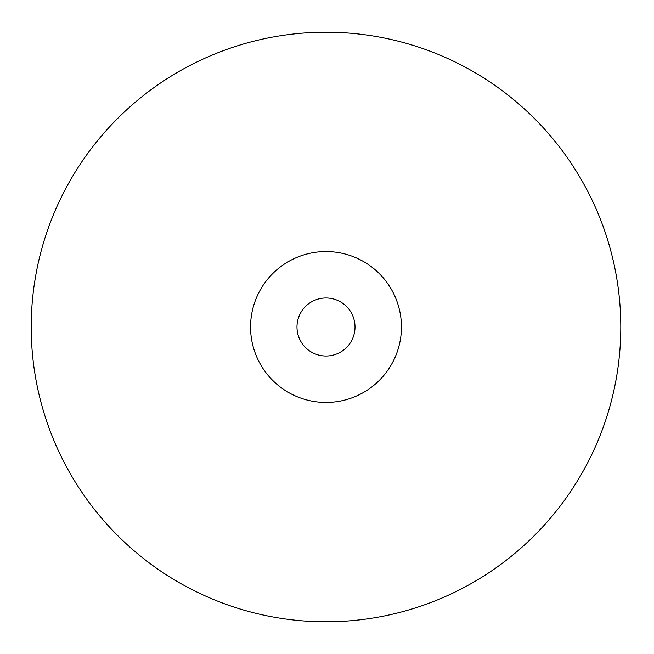 <?xml version="1.0" encoding="UTF-8"?>
<svg xmlns="http://www.w3.org/2000/svg" width="654" height="654" viewBox="0 0 654 654"><rect width="100%" height="100%" fill="white"/><g stroke="black" fill="none" stroke-linecap="round" stroke-linejoin="round"><path stroke-width="0.98" d="M401.442 327A75.439 75.439 0 0 0 288.283 261.665A75.439 75.439 0 0 0 288.283 392.335A75.439 75.439 0 0 0 401.442 327M620.801 327A294.799 294.799 0 0 0 178.607 71.695A294.799 294.799 0 0 0 178.607 582.305A294.799 294.799 0 0 0 620.801 327M355.016 327A29.013 29.013 0 0 0 311.492 301.87A29.013 29.013 0 0 0 311.492 352.13A29.013 29.013 0 0 0 355.016 327"/></g></svg>
